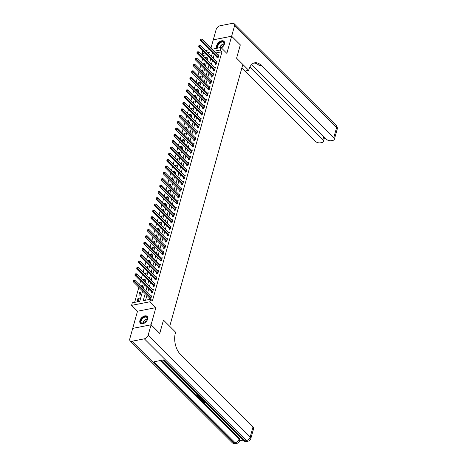 <?xml version="1.0" encoding="UTF-8"?>
<svg xmlns="http://www.w3.org/2000/svg" width="467" height="467" viewBox="0 0 467 467"><rect width="100%" height="100%" fill="white"/><g stroke="black" fill="none" stroke-linecap="round" stroke-linejoin="round"><path stroke-width="0.7" d="M221.387 47.92A4.851 2.989 -45.1 0 0 224.446 44.009A4.851 2.989 -45.1 0 0 224.002 41.329A4.851 2.989 -45.1 0 0 220.021 41.446A4.851 2.989 -45.1 0 0 216.7 45.521A4.851 2.989 -45.1 0 0 217.149 48.2A4.851 2.989 -45.1 0 0 217.173 48.224M139.902 320.601A4.851 2.989 -45.1 0 0 140.345 323.275A4.851 2.989 -45.1 0 0 144.321 323.158A4.851 2.989 -45.1 0 0 147.642 319.084A4.851 2.989 -45.1 0 0 147.198 316.41A4.851 2.989 -45.1 0 0 143.217 316.527A4.851 2.989 -45.1 0 0 139.902 320.601M206.554 54.773L203.612 55.351L201.878 53.617L202.806 51.037M251.55 64.604L326.328 139.189A3.73 1.985 -164.4 0 0 331.389 140.684L332.854 140.398A3.73 1.985 -164.4 0 0 334.366 139.324A3.73 1.985 -164.4 0 0 333.747 137.736L336.584 127.59L234.545 25.813L231.638 36.216L240.318 44.873L231.632 36.239L213.267 39.835L210.991 47.99M132.733 328.383L151.075 324.769L155.855 307.642L149.96 301.758L131.595 305.354L132.301 302.814L139.744 301.355L142.61 291.099M155.855 307.642L137.496 311.238L132.71 328.365M137.496 311.238L131.595 305.354M203.612 55.351L203.285 56.525M202.608 58.953L201.516 62.87M200.839 65.298L199.742 69.215M199.065 71.638L197.973 75.555M197.296 77.983L196.198 81.9M195.521 84.329L194.43 88.245M193.752 90.674L192.655 94.591M191.978 97.013L190.886 100.936M190.209 103.359L189.117 107.276M188.44 109.704L187.343 113.621M186.666 116.05L185.574 119.966M184.897 122.395L183.8 126.312M183.122 128.734L182.031 132.651M181.354 135.08L180.256 138.997M179.579 141.425L178.487 145.342M177.81 147.77L176.719 151.687M176.041 154.11L174.944 158.033M174.267 160.455L173.175 164.372M172.498 166.801L171.401 170.718M170.724 173.146L169.632 177.063M168.955 179.491L167.857 183.408M167.18 185.831L166.089 189.748M165.411 192.176L164.32 196.093M163.637 198.522L162.545 202.439M161.868 204.867L160.776 208.784M160.099 211.207L159.002 215.129M158.325 217.552L157.233 221.469M156.556 223.897L155.458 227.814M154.781 230.243L153.69 234.16M153.013 236.588L151.921 240.505M151.238 242.928L150.146 246.845M149.469 249.273L148.378 253.19M147.7 255.618L146.603 259.535M145.926 261.964L144.834 265.881M144.157 268.303L143.06 272.22M142.382 274.649L141.291 278.565M140.614 280.994L139.516 284.911M138.839 287.339L134.648 302.353M151.069 324.793L132.704 328.389L129.797 338.797A3.73 2.294 -45.1 0 0 130.141 340.852A3.73 2.294 -45.1 0 0 131.928 341.254L144.332 338.826A3.73 2.294 -45.1 0 0 148.162 335.201L151.069 324.793L159.743 333.45L163.473 320.099L159.726 333.426M159.749 333.426L151.075 324.769M138.343 301.303L139.195 298.255L137.952 298.501L137.105 301.548L138.343 301.303M140.118 294.957L140.964 291.91L139.726 292.155L138.874 295.202L140.118 294.957M142.178 287.567L142.739 285.57L141.495 285.81L141.262 286.65M143.953 281.222L144.507 279.225L143.27 279.47L143.036 280.305M145.722 274.876L146.282 272.88L145.039 273.125L144.805 273.96M147.496 268.531L148.051 266.534L146.807 266.78L146.574 267.62M149.265 262.191L149.819 260.195L148.582 260.434L148.348 261.275M151.034 255.846L151.594 253.85L150.351 254.089L150.117 254.929M152.808 249.501L153.363 247.504L152.125 247.749L151.892 248.584M154.577 243.155L155.137 241.159L153.894 241.404L153.661 242.239M156.352 236.81L156.906 234.819L155.669 235.059L155.435 235.899M158.12 230.47L158.681 228.474L157.437 228.713L157.204 229.554M159.895 224.125L160.45 222.129L159.212 222.374L158.973 223.208M161.664 217.78L162.218 215.783L160.981 216.028L160.747 216.863M163.432 211.434L163.993 209.438L162.75 209.683L162.516 210.524M165.207 205.095L165.762 203.098L164.524 203.338L164.291 204.178M166.976 198.749L167.536 196.753L166.293 196.992L166.059 197.833M168.75 192.404L169.305 190.408L168.067 190.653L167.834 191.488M170.519 186.059L171.08 184.062L169.836 184.307L169.603 185.142M172.294 179.713L172.848 177.723L171.611 177.962L171.371 178.803M174.063 173.374L174.623 171.377L173.38 171.617L173.146 172.457M175.831 167.028L176.392 165.032L175.148 165.277L174.915 166.112M177.606 160.683L178.16 158.687L176.923 158.932L176.689 159.767M179.375 154.338L179.935 152.341L178.692 152.586L178.458 153.427M181.149 147.998L181.704 146.002L180.466 146.241L180.233 147.082M182.918 141.653L183.478 139.656L182.235 139.896L182.002 140.736M184.693 135.307L185.247 133.311L184.01 133.556L183.77 134.391M186.461 128.962L187.022 126.966L185.778 127.211L185.545 128.046M188.236 122.617L188.791 120.626L187.547 120.865L187.314 121.706M190.005 116.277L190.559 114.281L189.322 114.52L189.088 115.361M191.774 109.932L192.334 107.935L191.091 108.181L190.857 109.015M193.548 103.586L194.103 101.59L192.865 101.835L192.632 102.67M195.317 97.241L195.877 95.245L194.634 95.49L194.4 96.33M197.092 90.902L197.646 88.905L196.409 89.144L196.175 89.985M198.86 84.556L199.421 82.56L198.177 82.799L197.944 83.64M200.635 78.211L201.189 76.214L199.946 76.46L199.713 77.294M202.404 71.865L202.958 69.869L201.721 70.114L201.487 70.949M204.172 65.52L204.733 63.53L203.489 63.769L203.256 64.609M205.947 59.181L206.502 57.184L205.264 57.423L205.031 58.264M145.179 293.661L143.223 300.678L150.666 299.219L152.4 300.946L221.977 51.755L215.947 52.934M214.225 54.318L213.133 58.235M212.45 60.663L211.358 64.58M210.681 67.003L209.59 70.92M208.912 73.348L207.815 77.265M207.138 79.694L206.046 83.611M205.369 86.039L204.272 89.956M203.594 92.378L202.503 96.295M201.826 98.724L200.734 102.641M200.051 105.069L198.96 108.986M198.282 111.415L197.191 115.331M196.514 117.76L195.416 121.677M194.739 124.099L193.647 128.016M192.97 130.445L191.873 134.362M191.196 136.79L190.104 140.707M189.427 143.135L188.329 147.052M187.652 149.475L186.561 153.392M185.884 155.82L184.792 159.737M184.115 162.166L183.017 166.083M182.34 168.511L181.249 172.428M180.571 174.856L179.474 178.773M178.797 181.196L177.705 185.113M177.028 187.541L175.931 191.458M175.253 193.887L174.162 197.804M173.485 200.232L172.393 204.149M171.716 206.572L170.618 210.489M169.941 212.917L168.85 216.834M168.173 219.262L167.075 223.179M166.398 225.608L165.306 229.525M164.629 231.947L163.532 235.87M162.855 238.293L161.763 242.21M161.086 244.638L159.994 248.555M159.311 250.983L158.22 254.9M157.542 257.329L156.451 261.246M155.774 263.668L154.676 267.585M153.999 270.014L152.907 273.931M152.23 276.359L151.133 280.276M150.456 282.704L149.364 286.621M148.687 289.044L147.595 292.967M146.912 295.389L145.57 300.217M149.744 298.29L149.51 299.113L150.753 298.874L151.6 295.827L150.648 296.014M151.512 291.945L151.285 292.774L152.522 292.529L153.374 289.482L152.423 289.668M153.287 285.6L153.053 286.429L154.297 286.183L155.143 283.142L154.192 283.323M155.056 279.26L154.822 280.083L156.066 279.838L156.918 276.797L155.966 276.984M156.824 272.915L156.597 273.738L157.834 273.499L158.687 270.451L157.735 270.638M158.599 266.569L158.366 267.393L159.609 267.153L160.461 264.106L159.51 264.293M160.368 260.224L160.14 261.053L161.378 260.808L162.23 257.761L161.278 257.947M162.142 253.879L161.909 254.708L163.152 254.462L163.999 251.421L163.047 251.608M163.911 247.539L163.683 248.362L164.921 248.123L165.773 245.076L164.822 245.263M165.686 241.194L165.452 242.017L166.696 241.778L167.542 238.73L166.591 238.917M167.455 234.848L167.227 235.677L168.464 235.432L169.317 232.385L168.365 232.572M169.223 228.503L168.996 229.332L170.239 229.087L171.085 226.046L170.134 226.226M170.998 222.164L170.764 222.987L172.008 222.741L172.86 219.7L171.909 219.887M172.767 215.818L172.539 216.641L173.777 216.402L174.629 213.355L173.677 213.542M174.541 209.473L174.308 210.296L175.551 210.057L176.398 207.009L175.446 207.196M176.31 203.127L176.082 203.956L177.32 203.711L178.172 200.664L177.221 200.851M178.085 196.788L177.851 197.611L179.095 197.366L179.941 194.325L178.989 194.511M179.853 190.443L179.626 191.266L180.863 191.026L181.716 187.979L180.764 188.166M181.622 184.097L181.394 184.92L182.638 184.681L183.484 181.634L182.533 181.821M183.397 177.752L183.163 178.581L184.407 178.336L185.259 175.288L184.307 175.475M185.165 171.407L184.938 172.235L186.175 171.99L187.028 168.949L186.076 169.13M186.94 165.067L186.707 165.89L187.95 165.645L188.796 162.604L187.845 162.79M188.709 158.722L188.481 159.545L189.719 159.305L190.571 156.258L189.62 156.445M190.483 152.376L190.25 153.205L191.493 152.96L192.34 149.913L191.388 150.1M192.252 146.031L192.025 146.86L193.262 146.615L194.114 143.567L193.163 143.754M194.027 139.691L193.793 140.514L195.037 140.269L195.883 137.228L194.932 137.415M195.796 133.346L195.562 134.169L196.805 133.93L197.658 130.883L196.706 131.069M197.564 127.001L197.337 127.824L198.574 127.584L199.427 124.537L198.475 124.724M199.339 120.655L199.105 121.484L200.349 121.239L201.201 118.192L200.244 118.379M201.108 114.31L200.88 115.139L202.118 114.894L202.97 111.852L202.018 112.033M202.882 107.97L202.649 108.793L203.892 108.548L204.739 105.507L203.787 105.694M204.651 101.625L204.423 102.448L205.661 102.209L206.513 99.162L205.562 99.348M206.426 95.28L206.192 96.109L207.436 95.863L208.282 92.816L207.33 93.003M208.194 88.934L207.961 89.763L209.204 89.518L210.057 86.471L209.105 86.658M209.963 82.595L209.736 83.418L210.973 83.173L211.825 80.131L210.874 80.318M211.738 76.249L211.504 77.073L212.748 76.833L213.6 73.786L212.648 73.973M213.507 69.904L213.279 70.727L214.516 70.488L215.369 67.441L214.417 67.627M215.281 63.559L215.048 64.388L216.291 64.142L217.137 61.095L216.186 61.282M217.05 57.213L216.822 58.042L218.06 57.797L218.912 54.756L217.961 54.943M240.312 44.896L236.588 58.217L242.84 64.452L169.719 326.334L163.473 320.099L175.621 332.218L175.364 333.129A15.551 9.054 78.9 0 0 180.495 354.476L253.038 426.826A3.73 1.985 15.6 0 1 253.651 428.414L250.82 438.56A3.73 1.985 -164.4 0 0 250.201 436.978L253.038 426.826M212.205 49.198L220.949 47.488L226.851 53.372L231.632 36.239M220.949 47.488L220.243 50.022L214.213 51.201M221.977 51.755L220.243 50.022M150.666 299.219L149.96 301.758M205.404 50.529L209.601 49.706M208.825 53.939L209.321 52.164L207.418 52.532M204.815 53.045L201.878 53.617M143.287 288.67L144.385 284.753M145.062 282.325L146.153 278.408M146.831 275.985L147.922 272.063M148.599 269.64L149.697 265.723M150.374 263.295L151.466 259.378M152.143 256.949L153.24 253.032M153.917 250.604L155.009 246.687M155.686 244.264L156.784 240.347M157.461 237.919L158.552 234.002M159.229 231.574L160.321 227.657M161.004 225.228L162.096 221.311M162.773 218.889L163.864 214.972M164.542 212.543L165.639 208.626M166.316 206.198L167.408 202.281M168.085 199.853L169.182 195.936M169.86 193.507L170.951 189.59M171.628 187.168L172.72 183.251M173.403 180.822L174.495 176.905M175.172 174.477L176.263 170.56M176.94 168.132L178.038 164.215M178.715 161.792L179.807 157.875M180.484 155.447L181.581 151.53M182.258 149.101L183.35 145.184M184.027 142.756L185.125 138.839M185.802 136.411L186.893 132.494M187.571 130.071L188.662 126.154M189.339 123.726L190.437 119.809M191.114 117.38L192.206 113.463M192.883 111.035L193.98 107.118M194.657 104.696L195.749 100.779M196.426 98.35L197.523 94.433M198.201 92.005L199.292 88.088M199.969 85.659L201.061 81.743M201.738 79.314L202.836 75.397M203.513 72.975L204.604 69.058M205.282 66.629L206.379 62.712M207.056 60.284L208.148 56.367M212.491 52.584L211.393 56.501M210.716 58.93L209.625 62.847M208.947 65.275L207.85 69.192M207.173 71.62L206.081 75.537M205.404 77.96L204.312 81.877M203.63 84.305L202.538 88.222M201.861 90.651L200.769 94.567M200.092 96.996L198.995 100.913M198.317 103.335L197.226 107.258M196.549 109.681L195.451 113.598M194.774 116.026L193.682 119.943M193.005 122.372L191.914 126.288M191.231 128.717L190.139 132.634M189.462 135.056L188.37 138.973M187.693 141.402L186.596 145.319M185.919 147.747L184.827 151.664M184.15 154.092L183.052 158.009M182.375 160.432L181.284 164.349M180.606 166.777L179.509 170.694M178.832 173.123L177.74 177.04M177.063 179.468L175.971 183.385M175.294 185.813L174.197 189.73M173.52 192.153L172.428 196.07M171.751 198.498L170.653 202.415M169.976 204.844L168.885 208.761M168.208 211.189L167.11 215.106M166.433 217.529L165.341 221.446M164.664 223.874L163.573 227.791M162.895 230.219L161.798 234.136M161.121 236.565L160.029 240.482M159.352 242.91L158.255 246.827M157.577 249.25L156.486 253.167M155.809 255.595L154.711 259.512M154.034 261.94L152.942 265.857M152.265 268.286L151.174 272.203M150.491 274.625L149.399 278.542M148.722 280.971L147.63 284.888M146.953 287.316L145.856 291.233M138.868 299.417L137.952 298.501M206.18 58.34L205.264 57.423M204.412 64.685L203.489 63.769M202.637 71.031L201.721 70.114M200.868 77.37L199.946 76.46M199.094 83.716L198.177 82.799M197.325 90.061L196.409 89.144M195.55 96.406L194.634 95.49M193.782 102.752L192.865 101.835M192.007 109.091L191.091 108.181M190.238 115.437L189.322 114.52M188.47 121.782L187.547 120.865M186.695 128.127L185.778 127.211M184.926 134.467L184.01 133.556M183.152 140.812L182.235 139.896M181.383 147.158L180.466 146.241M179.608 153.503L178.692 152.586M177.839 159.848L176.923 158.932M176.071 166.188L175.148 165.277M174.296 172.533L173.38 171.617M172.527 178.879L171.611 177.962M170.753 185.224L169.836 184.307M168.984 191.563L168.067 190.653M167.209 197.909L166.293 196.992M165.441 204.254L164.524 203.338M163.672 210.599L162.75 209.683M161.897 216.945L160.981 216.028M160.128 223.284L159.212 222.374M158.354 229.63L157.437 228.713M156.585 235.975L155.669 235.059M154.81 242.32L153.894 241.404M153.042 248.66L152.125 247.749M151.267 255.005L150.351 254.089M149.498 261.351L148.582 260.434M147.73 267.696L146.807 266.78M145.955 274.041L145.039 273.125M144.186 280.381L143.27 279.47M142.412 286.726L141.495 285.81M140.643 293.072L139.726 292.155M150.981 298.045L150.946 297.975A0.625 0.362 78.9 0 0 150.823 297.812L134.443 281.473L134.8 280.206L151.18 296.545A0.625 0.362 78.9 0 0 151.32 296.633L151.372 296.656M150.117 298.997L149.703 298.22A0.625 0.362 78.9 0 0 149.586 298.057L133.206 281.712L134.443 281.473L133.725 280.714L133.871 280.206L133.375 280.305L133.229 280.813L133.725 280.714M133.229 280.813L133.206 281.712M134.8 280.206L133.871 280.206M152.756 291.706L152.715 291.636A0.625 0.362 78.9 0 0 152.598 291.466L136.218 275.127L136.568 273.86L152.954 290.2A0.625 0.362 78.9 0 0 153.094 290.293L153.141 290.311M151.886 292.651L151.477 291.875A0.625 0.362 78.9 0 0 151.355 291.712L134.975 275.372L136.218 275.127L135.5 274.368L135.64 273.86L135.144 273.96L135.004 274.468L135.5 274.368M135.004 274.468L134.975 275.372M136.568 273.86L135.64 273.86M154.524 285.36L154.489 285.29A0.625 0.362 78.9 0 0 154.367 285.121L137.987 268.782L138.343 267.515L154.723 283.854A0.625 0.362 78.9 0 0 154.863 283.948L154.916 283.965M153.655 286.312L153.246 285.53A0.625 0.362 78.9 0 0 153.129 285.366L136.743 269.027L137.987 268.782L137.269 268.029L137.409 267.521L136.913 267.614L136.773 268.122L137.269 268.029M136.773 268.122L136.743 269.027M138.343 267.515L137.409 267.521M156.299 279.015L156.258 278.945A0.625 0.362 78.9 0 0 156.141 278.781L139.756 262.442L140.112 261.17L156.492 277.509A0.625 0.362 78.9 0 0 156.632 277.602L156.684 277.62M155.429 279.966L155.021 279.19A0.625 0.362 78.9 0 0 154.898 279.021L138.518 262.682L139.756 262.442L139.043 261.683L139.184 261.176L138.687 261.269L138.547 261.777L139.043 261.683M138.547 261.777L138.518 262.682M140.112 261.17L139.184 261.176M158.068 272.67L158.033 272.6A0.625 0.362 78.9 0 0 157.91 272.436L141.53 256.097L141.886 254.824L158.266 271.164A0.625 0.362 78.9 0 0 158.406 271.257L158.459 271.274M157.198 273.621L156.789 272.845A0.625 0.362 78.9 0 0 156.673 272.675L140.287 256.336L141.53 256.097L140.812 255.338L140.952 254.83L140.456 254.929L140.316 255.437L140.812 255.338M140.316 255.437L140.287 256.336M141.886 254.824L140.952 254.83M146.469 321.267A4.197 2.586 134.9 0 1 143.626 323.403A4.197 2.586 134.9 0 1 140.748 322.598A4.197 2.586 134.9 0 1 141.624 318.973A4.197 2.586 134.9 0 1 145.938 316.649A4.197 2.586 134.9 0 1 147.327 319.691A4.197 2.586 134.9 0 1 146.469 321.267M147.292 319.796A3.888 2.393 -45.1 0 0 146.965 317.542A3.888 2.393 -45.1 0 0 141.98 319.235A3.888 2.393 -45.1 0 0 141.478 323.047A3.888 2.393 -45.1 0 0 143.731 323.362M146.836 320.73A2.767 1.705 -45.1 0 0 145.155 322.067A2.767 1.705 -45.1 0 0 144.671 322.907M147.414 316.673A4.822 2.965 -45.1 0 0 141.267 318.803A4.822 2.965 -45.1 0 0 140.608 323.497M217.949 48.072A4.197 2.586 134.9 0 1 217.47 47.325A4.197 2.586 134.9 0 1 220.004 42.404A4.197 2.586 134.9 0 1 224.23 42.76A4.197 2.586 134.9 0 1 224.131 44.61A4.197 2.586 134.9 0 1 221.358 47.891M224.096 44.715A3.888 2.393 -45.1 0 0 224.154 43.104A3.888 2.393 -45.1 0 0 223.769 42.462A3.888 2.393 -45.1 0 0 219.77 43.122A3.888 2.393 -45.1 0 0 217.896 47.325A3.888 2.393 -45.1 0 0 218.282 47.967A3.888 2.393 -45.1 0 0 218.317 48.002M223.64 45.655A2.767 1.705 -45.1 0 0 221.469 47.827M224.218 41.592A4.822 2.965 -45.1 0 0 219.262 42.474A4.822 2.965 -45.1 0 0 216.974 47.657A4.822 2.965 -45.1 0 0 217.243 48.212M203.133 401.351L204.634 402.029L204.715 402.747L202.871 402.093L202.544 401.387L203.495 400.692M202.544 401.387L203.291 400.493M200.991 398.69L201.516 398.719M203.028 400.225L201.832 401.007L201.516 400.698L201.989 400.073M199.17 396.378L197.792 395.339L196.765 395.543L197.99 396.769L197.646 396.833L196.128 395.316L196.239 394.913L197.459 394.673M197.197 395.456L198.107 396.36L197.99 396.769M161.051 360.401L239.25 438.402A3.73 1.985 15.6 0 1 239.863 439.99L239.653 440.749A3.73 1.985 -164.4 0 0 239.034 439.161L239.25 438.402M239.635 440.807L243.044 440.142M201.405 398.614L198.796 397.977L198.049 397.236L198.16 396.827L199.38 396.588M148.162 335.201L250.201 436.978A3.73 2.294 134.9 0 1 246.372 440.603L245.134 440.848L163.917 359.841L153.993 361.785L235.205 442.792L233.967 443.031A3.73 2.294 134.9 0 1 232.181 442.628L130.141 340.852M196.128 395.316L197.78 394.994M198.049 397.236L199.701 396.909M199.999 397.201L198.685 397.458L199.818 398.339L201.114 398.322M199.123 397.376L199.929 397.931L201.09 397.942M199.117 397.89L199.228 397.481M199.818 398.339L199.929 397.931M201.516 400.698L202.199 400.283L201.312 399.396L199.847 399.028L201.96 399.162M202.24 399.443L201.744 399.413L202.456 400.126L202.748 399.945M199.847 399.028L199.958 398.637M202.456 400.126L202.555 399.758M203.898 401.095L203.303 401.591M202.999 401.532L203.192 401.999L204.517 402.437L204.634 402.029M204.517 402.437L204.715 402.747M240.318 44.873L236.588 58.217L248.736 70.336L248.993 69.42A15.551 9.054 -101.1 0 1 254.684 62.817A15.551 9.054 -101.1 0 1 261.211 65.386L333.747 137.736M248.736 70.336L245.14 71.037L241.9 67.808M249.851 67.114L322.808 139.884A3.73 1.985 -164.4 0 1 323.421 141.466A3.73 1.985 -164.4 0 1 321.909 142.54L320.45 142.826A3.73 1.985 -164.4 0 1 315.388 141.332L242.846 68.982A15.551 9.054 -101.1 0 0 241.824 68.071M234.545 25.813A3.73 2.294 -45.1 0 0 234.2 23.753A3.73 2.294 -45.1 0 0 232.42 23.35L220.01 25.778A3.73 2.294 -45.1 0 0 216.18 29.409L213.296 39.829M231.638 36.216L213.279 39.812M253.803 63.068A15.551 9.054 -101.1 0 1 259.424 65.736L261.211 65.386M159.837 266.324L159.802 266.254A0.625 0.362 78.9 0 0 159.685 266.091L143.299 249.752L143.655 248.485L160.035 264.824A0.625 0.362 78.9 0 0 160.175 264.917L160.228 264.935M158.973 267.276L158.564 266.499A0.625 0.362 78.9 0 0 158.441 266.336L142.061 249.997L143.299 249.752L142.581 248.993L142.727 248.485L142.231 248.584L142.085 249.092L142.581 248.993M142.085 249.092L142.061 249.997M143.655 248.485L142.727 248.485M161.611 259.985L161.576 259.915A0.625 0.362 78.9 0 0 161.454 259.745L145.074 243.406L145.424 242.139L161.81 258.479A0.625 0.362 78.9 0 0 161.95 258.572L161.996 258.59M160.741 260.93L160.333 260.154A0.625 0.362 78.9 0 0 160.216 259.991L143.83 243.651L145.074 243.406L144.356 242.647L144.496 242.139L143.859 242.747L144.356 242.647M143.859 242.747L143.83 243.651M145.424 242.139L144.496 242.139M163.38 253.639L163.345 253.569A0.625 0.362 78.9 0 0 163.228 253.406L146.842 237.061L147.198 235.794L163.578 252.133A0.625 0.362 78.9 0 0 163.719 252.227L163.771 252.244M162.516 254.591L162.102 253.815A0.625 0.362 78.9 0 0 161.985 253.645L145.605 237.306L146.842 237.061L146.124 236.308L146.27 235.8L145.774 235.893L145.628 236.401L146.124 236.308M145.628 236.401L145.605 237.306M147.198 235.794L146.27 235.8M165.155 247.294L165.114 247.224A0.625 0.362 78.9 0 0 164.997 247.061L148.617 230.721L148.967 229.449L165.353 245.788A0.625 0.362 78.9 0 0 165.493 245.881L165.54 245.899M164.285 248.246L163.876 247.469A0.625 0.362 78.9 0 0 163.754 247.3L147.374 230.961L148.617 230.721L147.899 229.962L148.039 229.455L147.403 230.056L147.899 229.962M147.403 230.056L147.374 230.961M148.967 229.449L148.039 229.455M166.923 240.949L166.888 240.879A0.625 0.362 78.9 0 0 166.766 240.715L150.386 224.376L150.742 223.109L167.122 239.448A0.625 0.362 78.9 0 0 167.262 239.536L167.314 239.559M166.054 241.9L165.645 241.124A0.625 0.362 78.9 0 0 165.528 240.96L149.148 224.621L150.386 224.376L149.668 223.617L149.814 223.109L149.312 223.208L149.171 223.716L149.668 223.617M149.171 223.716L149.148 224.621M150.742 223.109L149.814 223.109M168.698 234.609L168.657 234.539A0.625 0.362 78.9 0 0 168.54 234.37L152.16 218.031L152.511 216.764L168.896 233.103A0.625 0.362 78.9 0 0 169.031 233.196L169.083 233.214M167.828 235.555L167.419 234.778A0.625 0.362 78.9 0 0 167.297 234.615L150.917 218.276L152.16 218.031L151.442 217.272L151.582 216.764L151.086 216.863L150.946 217.371L151.442 217.272M150.946 217.371L150.917 218.276M152.511 216.764L151.582 216.764M170.467 228.264L170.432 228.194A0.625 0.362 78.9 0 0 170.309 228.024L153.929 211.685L154.285 210.419L170.665 226.758A0.625 0.362 78.9 0 0 170.805 226.851L170.858 226.869M169.597 229.215L169.188 228.433A0.625 0.362 78.9 0 0 169.072 228.27L152.686 211.93L153.929 211.685L153.211 210.932L153.351 210.424L152.855 210.518L152.715 211.026L153.211 210.932M152.715 211.026L152.686 211.93M154.285 210.419L153.351 210.424M172.235 221.918L172.2 221.848A0.625 0.362 78.9 0 0 172.084 221.685L155.698 205.346L156.054 204.073L172.434 220.412A0.625 0.362 78.9 0 0 172.574 220.506L172.627 220.523M171.371 222.87L170.963 222.094A0.625 0.362 78.9 0 0 170.84 221.924L154.46 205.585L155.698 205.346L154.986 204.587L155.126 204.079L154.63 204.172L154.489 204.68L154.986 204.587M154.489 204.68L154.46 205.585M156.054 204.073L155.126 204.079M174.01 215.573L173.975 215.503A0.625 0.362 78.9 0 0 173.852 215.34L157.472 199L157.828 197.728L174.209 214.067A0.625 0.362 78.9 0 0 174.349 214.16L174.401 214.178M173.14 216.525L172.732 215.748A0.625 0.362 78.9 0 0 172.615 215.579L156.229 199.24L157.472 199L156.754 198.242L156.894 197.734L156.398 197.833L156.258 198.341L156.754 198.242M156.258 198.341L156.229 199.24M157.828 197.728L156.894 197.734M175.779 209.228L175.744 209.163A0.625 0.362 78.9 0 0 175.627 208.994L159.241 192.655L159.597 191.388L175.977 207.727A0.625 0.362 78.9 0 0 176.117 207.821L176.17 207.838M174.915 210.179L174.5 209.403A0.625 0.362 78.9 0 0 174.384 209.239L158.004 192.9L159.241 192.655L158.523 191.896L158.669 191.388L158.173 191.488L158.027 191.995L158.523 191.896M158.027 191.995L158.004 192.9M159.597 191.388L158.669 191.388M177.553 202.888L177.513 202.818A0.625 0.362 78.9 0 0 177.396 202.649L161.016 186.31L161.366 185.043L177.752 201.382A0.625 0.362 78.9 0 0 177.892 201.475L177.939 201.493M176.684 203.834L176.275 203.057A0.625 0.362 78.9 0 0 176.152 202.894L159.772 186.555L161.016 186.31L160.298 185.551L160.438 185.043L159.802 185.65L160.298 185.551M159.802 185.65L159.772 186.555M161.366 185.043L160.438 185.043M179.322 196.543L179.287 196.473A0.625 0.362 78.9 0 0 179.165 196.309L162.785 179.964L163.141 178.698L179.521 195.037A0.625 0.362 78.9 0 0 179.661 195.13L179.713 195.148M178.452 197.494L178.044 196.718A0.625 0.362 78.9 0 0 177.927 196.549L161.547 180.209L162.785 179.964L162.067 179.211L162.212 178.703L161.716 178.797L161.57 179.305L162.067 179.211M161.57 179.305L161.547 180.209M163.141 178.698L162.212 178.703M181.097 190.197L181.056 190.127A0.625 0.362 78.9 0 0 180.939 189.964L164.559 173.625L164.909 172.352L181.295 188.691A0.625 0.362 78.9 0 0 181.429 188.785L181.482 188.802M180.227 191.149L179.818 190.373A0.625 0.362 78.9 0 0 179.696 190.203L163.316 173.864L164.559 173.625L163.841 172.866L163.981 172.358L163.485 172.457L163.345 172.965L163.841 172.866M163.345 172.965L163.316 173.864M164.909 172.352L163.981 172.358M182.866 183.852L182.831 183.782A0.625 0.362 78.9 0 0 182.708 183.619L166.328 167.279L166.684 166.013L183.064 182.352A0.625 0.362 78.9 0 0 183.204 182.439L183.257 182.463M181.996 184.804L181.587 184.027A0.625 0.362 78.9 0 0 181.47 183.864L165.084 167.525L166.328 167.279L165.61 166.521L165.75 166.013L165.254 166.112L165.114 166.62L165.61 166.521M165.114 166.62L165.084 167.525M166.684 166.013L165.75 166.013M184.634 177.513L184.599 177.442A0.625 0.362 78.9 0 0 184.483 177.273L168.097 160.934L168.453 159.667L184.833 176.006A0.625 0.362 78.9 0 0 184.973 176.1L185.025 176.117M183.77 178.458L183.362 177.682A0.625 0.362 78.9 0 0 183.239 177.518L166.859 161.179L168.097 160.934L167.384 160.175L167.525 159.667L167.028 159.767L166.888 160.274L167.384 160.175M166.888 160.274L166.859 161.179M168.453 159.667L167.525 159.667M186.409 171.167L186.374 171.097A0.625 0.362 78.9 0 0 186.251 170.928L169.871 154.589L170.227 153.322L186.607 169.661A0.625 0.362 78.9 0 0 186.747 169.755L186.8 169.772M185.539 172.119L185.13 171.336A0.625 0.362 78.9 0 0 185.014 171.173L168.628 154.834L169.871 154.589L169.153 153.836L169.293 153.328L168.797 153.421L168.657 153.929L169.153 153.836M168.657 153.929L168.628 154.834M170.227 153.322L169.293 153.328M188.178 164.822L188.143 164.752A0.625 0.362 78.9 0 0 188.026 164.588L171.64 148.249L171.996 146.977L188.376 163.316A0.625 0.362 78.9 0 0 188.516 163.409L188.569 163.427M187.314 165.773L186.899 164.997A0.625 0.362 78.9 0 0 186.782 164.828L170.402 148.488L171.64 148.249L170.922 147.49L171.068 146.982L170.572 147.076L170.426 147.584L170.922 147.49M170.426 147.584L170.402 148.488M171.996 146.977L171.068 146.982M189.952 158.476L189.911 158.406A0.625 0.362 78.9 0 0 189.795 158.243L173.415 141.904L173.765 140.631L190.151 156.976A0.625 0.362 78.9 0 0 190.291 157.064L190.338 157.081M189.082 159.428L188.674 158.652A0.625 0.362 78.9 0 0 188.551 158.482L172.171 142.143L173.415 141.904L172.697 141.145L172.837 140.637L172.341 140.736L172.2 141.244L172.697 141.145M172.2 141.244L172.171 142.143M173.765 140.631L172.837 140.637M191.721 152.131L191.686 152.067A0.625 0.362 78.9 0 0 191.563 151.898L175.183 135.558L175.539 134.292L191.919 150.631A0.625 0.362 78.9 0 0 192.06 150.724L192.112 150.742M190.857 153.083L190.443 152.306A0.625 0.362 78.9 0 0 190.326 152.143L173.946 135.804L175.183 135.558L174.465 134.8L174.611 134.292L174.115 134.391L173.969 134.899L174.465 134.8M173.969 134.899L173.946 135.804M175.539 134.292L174.611 134.292M193.496 145.792L193.455 145.722A0.625 0.362 78.9 0 0 193.338 145.552L176.958 129.213L177.308 127.946L193.694 144.285A0.625 0.362 78.9 0 0 193.834 144.379L193.881 144.396M192.626 146.737L192.217 145.961A0.625 0.362 78.9 0 0 192.095 145.797L175.715 129.458L176.958 129.213L176.24 128.454L176.38 127.946L175.744 128.553L176.24 128.454M175.744 128.553L175.715 129.458M177.308 127.946L176.38 127.946M195.264 139.446L195.229 139.376A0.625 0.362 78.9 0 0 195.107 139.213L178.727 122.868L179.083 121.601L195.463 137.94A0.625 0.362 78.9 0 0 195.603 138.034L195.655 138.051M194.395 140.398L193.986 139.621A0.625 0.362 78.9 0 0 193.869 139.452L177.483 123.113L178.727 122.868L178.009 122.115L178.149 121.607L177.653 121.7L177.513 122.208L178.009 122.115M177.513 122.208L177.483 123.113M179.083 121.601L178.149 121.607M197.033 133.101L196.998 133.031A0.625 0.362 78.9 0 0 196.881 132.867L180.495 116.528L180.852 115.256L197.232 131.595A0.625 0.362 78.9 0 0 197.372 131.688L197.424 131.706M196.169 134.052L195.761 133.276A0.625 0.362 78.9 0 0 195.638 133.107L179.258 116.768L180.495 116.528L179.783 115.769L179.923 115.261L179.427 115.361L179.287 115.869L179.783 115.769M179.287 115.869L179.258 116.768M180.852 115.256L179.923 115.261M198.808 126.755L198.773 126.685A0.625 0.362 78.9 0 0 198.65 126.522L182.27 110.183L182.626 108.916L199.006 125.255A0.625 0.362 78.9 0 0 199.146 125.343L199.199 125.366M197.938 127.707L197.529 126.931A0.625 0.362 78.9 0 0 197.413 126.767L181.027 110.428L182.27 110.183L181.552 109.424L181.692 108.916L181.196 109.015L181.056 109.523L181.552 109.424M181.056 109.523L181.027 110.428M182.626 108.916L181.692 108.916M200.577 120.416L200.541 120.346A0.625 0.362 78.9 0 0 200.425 120.177L184.039 103.837L184.395 102.571L200.775 118.91A0.625 0.362 78.9 0 0 200.915 119.003L200.968 119.021M199.713 121.362L199.304 120.585A0.625 0.362 78.9 0 0 199.181 120.422L182.801 104.083L184.039 103.837L183.321 103.079L183.467 102.571L182.971 102.67L182.825 103.178L183.321 103.079M182.825 103.178L182.801 104.083M184.395 102.571L183.467 102.571M202.351 114.071L202.31 114.001A0.625 0.362 78.9 0 0 202.193 113.831L185.813 97.492L186.164 96.225L202.55 112.565A0.625 0.362 78.9 0 0 202.69 112.658L202.736 112.675M201.481 115.022L201.073 114.24A0.625 0.362 78.9 0 0 200.956 114.076L184.57 97.737L185.813 97.492L185.095 96.739L185.236 96.231L184.739 96.325L184.599 96.832L185.095 96.739M184.599 96.832L184.57 97.737M186.164 96.225L185.236 96.231M204.12 107.725L204.085 107.655A0.625 0.362 78.9 0 0 203.962 107.492L187.582 91.153L187.938 89.88L204.318 106.219A0.625 0.362 78.9 0 0 204.458 106.313L204.511 106.33M203.256 108.677L202.841 107.9A0.625 0.362 78.9 0 0 202.725 107.731L186.345 91.392L187.582 91.153L186.864 90.394L187.01 89.886L186.514 89.979L186.368 90.487L186.864 90.394M186.368 90.487L186.345 91.392M187.938 89.88L187.01 89.886M205.894 101.38L205.854 101.31A0.625 0.362 78.9 0 0 205.737 101.146L189.357 84.807L189.707 83.535L206.093 99.88A0.625 0.362 78.9 0 0 206.233 99.967L206.28 99.985M205.025 102.331L204.616 101.555A0.625 0.362 78.9 0 0 204.493 101.386L188.113 85.047L189.357 84.807L188.639 84.048L188.779 83.54L188.283 83.64L188.143 84.148L188.639 84.048M188.143 84.148L188.113 85.047M189.707 83.535L188.779 83.54M207.663 95.035L207.628 94.97A0.625 0.362 78.9 0 0 207.506 94.801L191.126 78.462L191.482 77.195L207.862 93.534A0.625 0.362 78.9 0 0 208.002 93.628L208.054 93.645M206.793 95.986L206.385 95.21A0.625 0.362 78.9 0 0 206.268 95.046L189.882 78.707L191.126 78.462L190.408 77.703L190.548 77.195L190.051 77.294L189.911 77.802L190.408 77.703M189.911 77.802L189.882 78.707M191.482 77.195L190.548 77.195M209.438 88.695L209.397 88.625A0.625 0.362 78.9 0 0 209.28 88.456L192.894 72.116L193.25 70.85L209.63 87.189A0.625 0.362 78.9 0 0 209.771 87.282L209.823 87.3M208.568 89.646L208.159 88.864A0.625 0.362 78.9 0 0 208.037 88.701L191.657 72.362L192.894 72.116L192.182 71.358L192.322 70.856L191.826 70.949L191.686 71.457L192.182 71.358M191.686 71.457L191.657 72.362M193.25 70.85L192.322 70.856M211.207 82.35L211.172 82.28A0.625 0.362 78.9 0 0 211.049 82.116L194.669 65.771L195.025 64.504L211.405 80.844A0.625 0.362 78.9 0 0 211.545 80.937L211.598 80.954M210.337 83.301L209.928 82.525A0.625 0.362 78.9 0 0 209.811 82.355L193.426 66.016L194.669 65.771L193.951 65.018L194.091 64.51L193.595 64.604L193.455 65.111L193.951 65.018M193.455 65.111L193.426 66.016M195.025 64.504L194.091 64.51M212.975 76.004L212.94 75.934A0.625 0.362 78.9 0 0 212.824 75.771L196.438 59.432L196.794 58.159L213.174 74.498A0.625 0.362 78.9 0 0 213.314 74.592L213.366 74.609M212.111 76.956L211.703 76.179A0.625 0.362 78.9 0 0 211.58 76.01L195.2 59.671L196.438 59.432L195.72 58.673L195.866 58.165L195.369 58.264L195.224 58.772L195.72 58.673M195.224 58.772L195.2 59.671M196.794 58.159L195.866 58.165M214.75 69.659L214.715 69.589A0.625 0.362 78.9 0 0 214.592 69.425L198.212 53.086L198.563 51.819L214.948 68.159A0.625 0.362 78.9 0 0 215.089 68.246L215.135 68.27M213.88 70.61L213.472 69.834A0.625 0.362 78.9 0 0 213.355 69.671L196.969 53.331L198.212 53.086L197.494 52.327L197.634 51.819L197.138 51.919L196.998 52.427L197.494 52.327M196.998 52.427L196.969 53.331M198.563 51.819L197.634 51.819M216.519 63.319L216.484 63.249A0.625 0.362 78.9 0 0 216.367 63.08L199.981 46.741L200.337 45.474L216.717 61.813A0.625 0.362 78.9 0 0 216.857 61.907L216.91 61.924M215.655 64.265L215.24 63.489A0.625 0.362 78.9 0 0 215.124 63.325L198.744 46.986L199.981 46.741L199.263 45.982L199.409 45.474L198.913 45.573L198.767 46.081L199.263 45.982M198.767 46.081L198.744 46.986M200.337 45.474L199.409 45.474M218.293 56.974L218.252 56.904A0.625 0.362 78.9 0 0 218.136 56.735L201.756 40.395L202.106 39.129L218.492 55.468A0.625 0.362 78.9 0 0 218.632 55.561L218.679 55.579M217.424 57.926L217.015 57.143A0.625 0.362 78.9 0 0 216.892 56.98L200.512 40.641L201.756 40.395L201.038 39.642L201.178 39.135L200.682 39.228L200.541 39.736L201.038 39.642M200.541 39.736L200.512 40.641M202.106 39.129L201.178 39.135M150.946 297.975L149.703 298.22M150.823 297.812L149.586 298.057M152.715 291.636L151.477 291.875M152.598 291.466L151.355 291.712M154.489 285.29L153.246 285.53M154.367 285.121L153.129 285.366M156.258 278.945L155.021 279.19M156.141 278.781L154.898 279.021M158.033 272.6L156.789 272.845M157.91 272.436L156.673 272.675M142.803 323.52A3.888 2.393 134.9 0 1 143.789 321.033A3.888 2.393 134.9 0 1 147.449 318.868M147.432 319.148A3.759 2.312 -45.1 0 0 144.034 321.243A3.759 2.312 -45.1 0 0 143.089 323.503M219.706 47.727A3.888 2.393 134.9 0 1 224.253 43.787M224.23 44.073A3.759 2.312 -45.1 0 0 220.039 47.663M131.928 341.254L233.967 443.031A3.73 2.172 78.9 0 0 235.531 443.65L236.775 443.405A3.73 2.172 -101.1 0 1 235.205 442.792A3.73 2.294 134.9 0 0 239.034 439.161L160.234 360.565M162.761 360.069L243.348 440.445A3.73 2.294 134.9 0 0 245.134 440.848A3.73 2.172 78.9 0 0 246.699 441.461L247.942 441.222A3.73 2.172 -101.1 0 1 246.372 440.603L144.332 338.826M322.808 139.884L323.724 136.592M336.584 127.59A3.73 1.985 15.6 0 1 337.203 129.172A3.73 3.73 0 0 0 336.24 125.53A3.73 2.294 134.9 0 1 336.584 127.59M159.802 266.254L158.564 266.499M159.685 266.091L158.441 266.336M161.576 259.915L160.333 260.154M161.454 259.745L160.216 259.991M163.345 253.569L162.102 253.815M163.228 253.406L161.985 253.645M165.114 247.224L163.876 247.469M164.997 247.061L163.754 247.3M166.888 240.879L165.645 241.124M166.766 240.715L165.528 240.96M168.657 234.539L167.419 234.778M168.54 234.37L167.297 234.615M170.432 228.194L169.188 228.433M170.309 228.024L169.072 228.27M172.2 221.848L170.963 222.094M172.084 221.685L170.84 221.924M173.975 215.503L172.732 215.748M173.852 215.34L172.615 215.579M175.744 209.163L174.5 209.403M175.627 208.994L174.384 209.239M177.513 202.818L176.275 203.057M177.396 202.649L176.152 202.894M179.287 196.473L178.044 196.718M179.165 196.309L177.927 196.549M181.056 190.127L179.818 190.373M180.939 189.964L179.696 190.203M182.831 183.782L181.587 184.027M182.708 183.619L181.47 183.864M184.599 177.442L183.362 177.682M184.483 177.273L183.239 177.518M186.374 171.097L185.13 171.336M186.251 170.928L185.014 171.173M188.143 164.752L186.899 164.997M188.026 164.588L186.782 164.828M189.911 158.406L188.674 158.652M189.795 158.243L188.551 158.482M191.686 152.067L190.443 152.306M191.563 151.898L190.326 152.143M193.455 145.722L192.217 145.961M193.338 145.552L192.095 145.797M195.229 139.376L193.986 139.621M195.107 139.213L193.869 139.452M196.998 133.031L195.761 133.276M196.881 132.867L195.638 133.107M198.773 126.685L197.529 126.931M198.65 126.522L197.413 126.767M200.541 120.346L199.304 120.585M200.425 120.177L199.181 120.422M202.31 114.001L201.073 114.24M202.193 113.831L200.956 114.076M204.085 107.655L202.841 107.9M203.962 107.492L202.725 107.731M205.854 101.31L204.616 101.555M205.737 101.146L204.493 101.386M207.628 94.97L206.385 95.21M207.506 94.801L206.268 95.046M209.397 88.625L208.159 88.864M209.28 88.456L208.037 88.701M211.172 82.28L209.928 82.525M211.049 82.116L209.811 82.355M212.94 75.934L211.703 76.179M212.824 75.771L211.58 76.01M214.715 69.589L213.472 69.834M214.592 69.425L213.355 69.671M216.484 63.249L215.24 63.489M216.367 63.08L215.124 63.325M218.252 56.904L217.015 57.143M218.136 56.735L216.892 56.98M243.348 440.445A3.73 3.73 0 0 0 246.699 441.461M247.942 441.222A3.73 3.73 0 0 0 250.82 438.56M232.181 442.628A3.73 3.73 0 0 0 235.531 443.65M236.775 443.405A3.73 3.73 0 0 0 239.653 440.749M323.421 141.466L324.553 137.421M334.366 139.324L337.203 129.172M336.24 125.53L234.2 23.753"/></g></svg>

